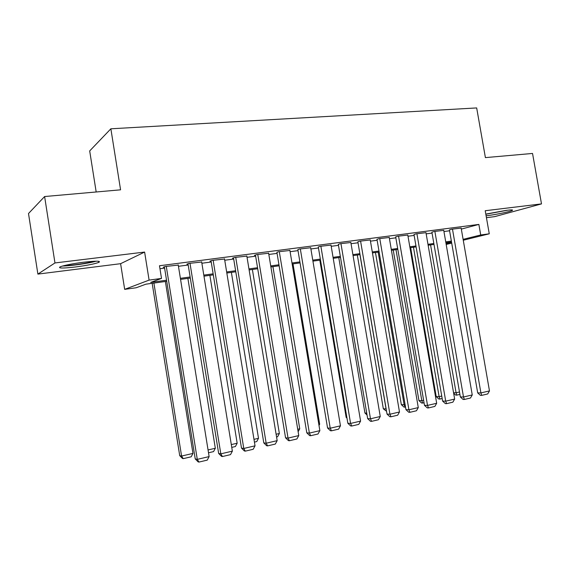 <?xml version="1.0" encoding="UTF-8"?>
<svg xmlns="http://www.w3.org/2000/svg" width="570" height="570" viewBox="0 0 570 570"><rect width="100%" height="100%" fill="white"/><g stroke="black" fill="none" stroke-linecap="round" stroke-linejoin="round"><path stroke-width="0.85" d="M75.468 266.974C86.676 265.492 94.435 263.974 98.752 262.407C101.339 260.882 96.366 260.811 83.826 262.2C72.483 263.682 64.61 265.214 60.206 266.796C57.684 268.363 62.771 268.42 75.468 266.974M486.11 215.795L487.293 215.652C495.893 214.619 510.499 211.577 512.323 210.408C513.299 209.774 511.404 209.739 506.637 210.302L485.818 214.163M166.718 281.302L145.92 284.166L136.187 287.757L124.673 289.361L149.098 280.112L161.517 278.416L150.701 282.406L166.547 280.226M120.605 263.689L144.616 252.068L54.962 262.948L44.617 196.536L28.5 213.522L37.884 274.099L120.605 263.689L124.673 289.361M96.18 191.983L89.689 150.929L110.865 128.799L476.677 107.929L485.405 157.612L532.537 153.451L541.5 203.896L485.22 210.729L489.267 233.807L463.26 240.234M486.438 217.669L494.71 216.629L541.5 203.896M54.962 262.948L37.884 274.099M178.26 265.1L165.079 266.518L163.241 267.259L164.438 267.102M201.68 262.022L188.827 263.425L186.867 264.174L188.036 264.024M224.537 259.029L211.997 260.412L209.924 261.167L211.064 261.024M246.846 256.101L234.605 257.469L232.432 258.231L233.543 258.089M268.634 253.251L256.678 254.59L254.398 255.367L255.488 255.225M289.909 250.465L278.231 251.79L276.92 252.432M310.693 247.743L299.286 249.047L297.853 249.703M330.999 245.093L319.856 246.368L318.317 247.031M350.849 242.499L339.962 243.753L338.316 244.423M370.258 239.963L359.613 241.195L357.867 241.872M389.239 237.483L378.829 238.695L376.984 239.379M407.807 235.054L397.618 236.244L395.687 236.942M425.968 232.681L416.007 233.857L413.991 234.555M443.745 230.365L433.998 231.513L431.896 232.218M461.322 229.097L478.871 224.416L159.486 265.748L161.517 278.416M159.963 268.719L164.602 268.114M178.453 266.297L188.2 265.022M201.88 263.233L211.221 262.008M224.737 260.233L233.7 259.065M247.045 257.312L255.645 256.187M268.833 254.462L277.077 253.379M290.109 251.676L298.01 250.636M310.892 248.955L318.473 247.957M331.198 246.29L338.466 245.342M351.049 243.689L358.017 242.777M370.457 241.153L377.141 240.276M389.438 238.666L395.844 237.825M408.006 236.237L414.141 235.431M426.168 233.857L432.046 233.087M443.945 231.527L449.573 230.786M461.144 228.093L451.604 229.218L449.424 229.931M144.616 252.068L149.098 280.112M478.871 224.416L480.717 234.975L489.267 233.807M44.617 196.536L120.576 189.824L110.865 128.799M451.518 242.001L445.897 242.777M434.005 244.423L428.134 245.228M416.107 246.888L409.98 247.736M397.824 249.411L391.426 250.294M379.136 251.99L372.459 252.909M360.026 254.626L353.065 255.588M340.49 257.327L333.222 258.324M320.504 260.084L312.923 261.124M300.055 262.898L292.154 263.995M279.129 265.791L270.892 266.924M257.711 268.741L249.119 269.931M235.781 271.769L226.817 273.009M213.315 274.868L203.974 276.158M190.302 278.046L180.562 279.386M446.039 243.597L451.561 242.221M451.711 243.091L446.189 244.452M463.104 239.35L480.717 234.975M180.391 278.324L190.131 276.984M203.804 275.111L213.144 273.828M226.653 271.968L235.61 270.736M248.955 268.905L257.547 267.722M270.721 265.912L278.965 264.779M291.99 262.991L299.891 261.908M312.759 260.141L320.34 259.094M333.058 257.348L340.326 256.35M352.901 254.626L359.862 253.664M372.296 251.954L378.972 251.042M391.262 249.354L397.661 248.47M409.816 246.803L415.95 245.962M427.97 244.309L433.848 243.497M445.74 241.865L451.362 241.096M461.13 227.979L489.473 390.913L480.909 392.915L477.696 392.894L480.425 395.359L481.707 395.373L480.909 392.915L452.473 229.104M449.409 229.817L477.696 392.894M489.473 390.913L487.699 393.963L481.707 395.373M453.563 392.73L456.086 392.751L430.578 244.893M459.905 394.411L456.905 395.11L456.086 392.751L459.477 391.968M456.905 395.11L455.715 395.096L453.642 393.207M506.538 210.309L486.823 213.914M485.832 214.227L508.041 210.138M94.421 261.245C88.528 263.133 70.566 265.727 64.203 265.584M76.43 263.233L82.13 262.414M62.543 266.019C70.103 266.04 89.077 263.297 96.116 261.195M443.724 230.244L472.252 394.946L463.503 396.998L460.339 396.955L463.082 399.449L464.351 399.47L463.503 396.998L434.882 231.399M431.875 232.097L460.339 396.955M472.252 394.946L470.471 398.024L464.351 399.47M425.947 232.56L454.653 399.071L445.712 401.166L442.612 401.095L445.362 403.624L446.609 403.653L445.712 401.166L416.912 233.736M413.97 234.427L442.612 401.095M454.653 399.071L452.858 402.178L446.609 403.653M407.778 234.926L436.67 403.282L427.521 405.42L424.486 405.334L427.258 407.892L428.476 407.935L427.521 405.42L398.551 236.123M395.666 236.799L424.486 405.334M436.67 403.282L434.867 406.424L428.476 407.935M389.217 237.341L418.28 407.586L408.932 409.78L405.968 409.666L408.747 412.253L409.937 412.302L408.932 409.78L379.777 238.566M376.962 239.236L405.968 409.666M418.28 407.586L416.471 410.763L409.937 412.302M410.649 247.644L436.214 396.62L439.121 396.663L413.464 247.252M442.17 398.53L439.99 399.036L439.121 396.663L441.743 396.057M439.99 399.036L438.822 399.014L436.214 396.62M393.236 250.045L418.95 400.596L421.807 400.653L395.993 249.667M424.044 402.741L422.719 403.047L421.807 400.653L423.617 400.24M422.719 403.047L421.579 403.019L418.95 400.596M375.459 252.496L401.33 404.65L404.123 404.736L378.159 252.125M405.519 407.037L405.085 407.137L404.123 404.736L405.085 404.508M405.085 407.137L403.966 407.101L401.33 404.65M357.312 255.004L383.332 408.797L386.054 408.897L359.941 254.64M386.203 409.26L386.139 408.875M386.553 411.298L383.332 408.797M370.229 239.813L399.484 411.989L389.923 414.233L387.023 414.091L389.823 416.713L390.984 416.777L389.923 414.233L360.582 241.067M357.839 241.723L387.023 414.091M399.484 411.989L397.668 415.202L390.984 416.777M338.772 257.562L364.943 413.029L366.724 413.115M367.044 415.01L364.943 413.029M350.821 242.336L380.254 416.499L370.479 418.786L367.657 418.622L370.464 421.28L371.597 421.351L370.479 418.786L340.953 243.625M338.288 244.259L367.657 418.622M380.254 416.499L378.43 419.734L371.597 421.351M319.827 260.177L346.154 417.347L346.859 417.39M346.98 418.138L346.154 417.347M330.971 244.922L360.589 421.102L350.579 423.446L347.835 423.253L350.664 425.947L351.761 426.025L350.579 423.446L320.874 246.24M318.288 246.86L347.835 423.253M360.589 421.102L358.758 424.379L351.761 426.025M310.657 247.565L340.461 425.819L330.222 428.22L327.558 427.992L330.401 430.721L331.462 430.82L330.222 428.22L300.326 248.912M297.825 249.518L327.558 427.992M340.461 425.819L338.623 429.132L331.462 430.82M293.009 263.874L319.67 424.208L318.993 425.434M318.822 424.401L319.67 424.208M289.873 250.273L319.863 430.642L309.375 433.1L306.803 432.844L309.653 435.608L310.686 435.715L309.375 433.1L279.3 251.648M276.885 252.232L306.803 432.844M319.863 430.642L318.017 433.991L310.686 435.715M272.923 266.646L299.742 428.804L298.131 431.739M297.725 429.267L299.742 428.804M268.598 253.044L298.766 435.587L288.035 438.102L285.556 437.81L288.42 440.617L289.418 440.738L288.035 438.102L257.768 254.455M255.453 255.011L285.556 437.81M298.766 435.587L296.92 438.964L289.418 440.738M252.382 269.482L279.357 433.499L277.604 436.734L276.564 436.976M276.115 434.247L279.357 433.499M246.81 255.88L277.17 440.646L266.169 443.218L263.796 442.897L266.667 445.74L267.622 445.875L266.169 443.218L235.724 257.319M233.501 257.854L263.796 442.897M277.17 440.646L275.31 444.066L267.622 445.875M231.377 272.375L258.502 438.309L256.742 441.579L254.434 442.113M253.985 439.356L258.502 438.309M224.502 258.78L255.039 445.826L243.775 448.469L241.502 448.113L244.388 450.991L245.307 451.141L243.775 448.469L213.137 260.262M211.021 260.768L241.502 448.113M255.039 445.826L253.18 449.281L245.307 451.141M209.881 275.346L237.17 443.232L235.403 446.531L231.755 447.379M231.306 444.586L237.17 443.232M201.638 261.758L232.368 451.141L220.818 453.848L218.659 453.449L221.559 456.378L222.428 456.541L220.818 453.848L189.995 263.276M187.993 263.746L218.659 453.449M232.368 451.141L230.501 454.632L222.428 456.541M187.886 278.381L215.325 448.269L213.558 451.604L208.513 452.772M208.057 449.944L215.325 448.269M178.21 264.808L209.126 456.584L197.284 459.356L195.239 458.928L198.153 461.892L198.98 462.07L197.284 459.356L166.276 266.361M164.388 266.796L195.239 458.928M209.126 456.584L207.252 460.118L198.98 462.07M152.162 283.304L179.721 455.658L181.581 456.05L153.907 283.069M165.364 281.487L192.966 453.421L191.192 456.798L183.234 458.643L182.486 458.48L179.721 455.658M183.234 458.643L181.581 456.05L192.966 453.421M98.752 262.407L98.574 261.281"/></g></svg>
